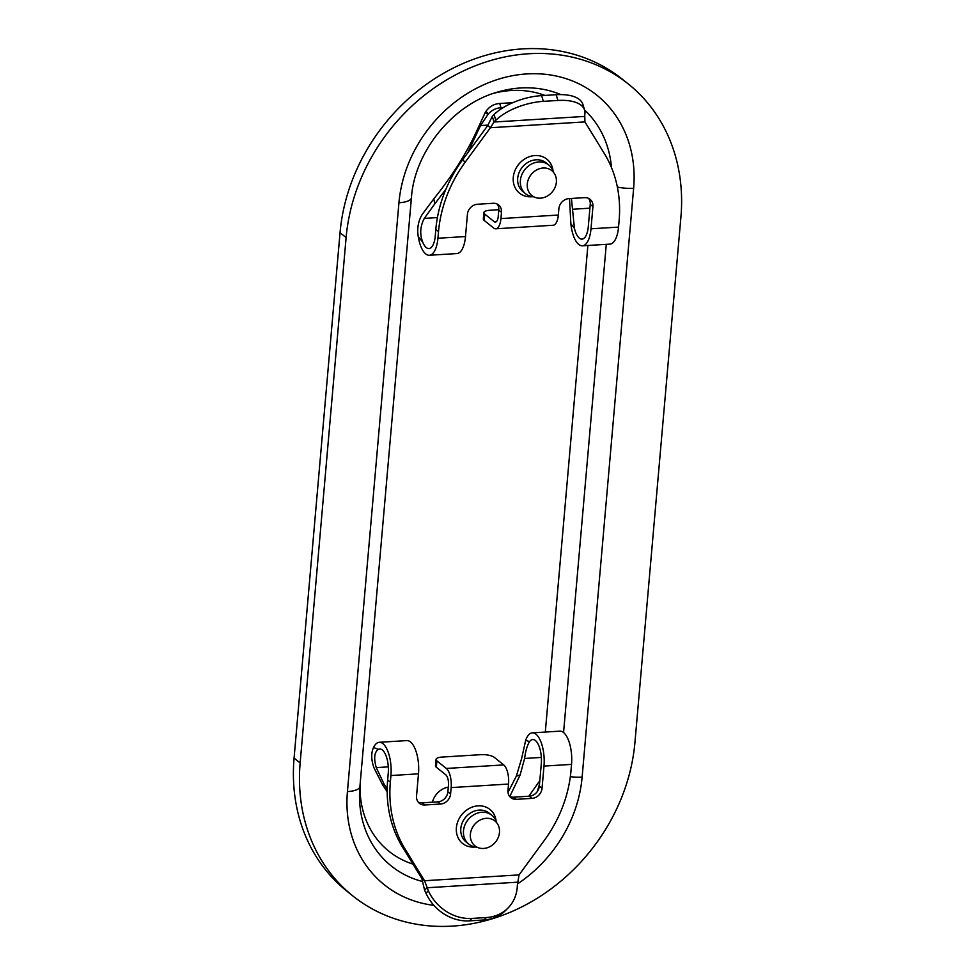 <?xml version="1.0" encoding="UTF-8"?>
<svg xmlns="http://www.w3.org/2000/svg" width="975" height="975" viewBox="0 0 975 975"><rect width="100%" height="100%" fill="white"/><g stroke="black" fill="none" stroke-linecap="round" stroke-linejoin="round"><path stroke-width="1.46" d="M352.743 895.867L346.673 891.004A183.568 157.353 -51.3 0 1 294.072 758.099L340.043 232.696A183.568 157.353 -51.3 0 1 447.562 71.053A183.568 157.353 -51.3 0 1 622.257 79.133L628.327 83.996A183.568 157.353 -51.3 0 1 680.928 216.901L634.957 742.304A183.568 157.353 -51.3 0 1 527.438 903.947A183.568 157.353 -51.3 0 1 352.743 895.867A183.568 157.353 -51.3 0 1 300.142 762.962L346.113 237.571A183.568 157.353 -51.3 0 1 453.631 75.916A183.568 157.353 -51.3 0 1 628.327 83.996M545.305 732.054L587.876 245.481M494.008 93.21A99.657 85.422 -51.3 0 1 544.867 95.428M539.577 783.486A99.657 85.422 -51.3 0 1 537.213 791.688M412.973 864.118A99.657 85.422 -51.3 0 1 360.08 784.607M432.4 802.193A18.354 15.734 -51.3 0 1 448.293 787.13M556.372 182.191A15.941 13.662 -51.3 0 1 547.024 196.231A15.941 13.662 -51.3 0 1 531.85 195.536A15.941 13.662 -51.3 0 1 531.156 174.549A15.941 13.662 -51.3 0 1 551.801 170.649A15.941 13.662 -51.3 0 1 556.372 182.191M543.989 766.094L571.533 764.388A25.179 10.238 -93.5 0 0 559.869 731.152L532.313 732.847A25.179 10.238 -93.5 0 1 543.989 766.094L542.039 788.3A10.067 8.629 128.7 0 1 532.033 798.379L516.336 799.342A10.067 8.629 128.7 0 1 510.876 797.684A10.067 8.629 128.7 0 1 507.987 790.396L508.548 784.046A15.1 6.143 -93.5 0 0 503.722 764.912L446.318 768.446A15.1 6.143 -93.5 0 1 451.145 787.593L450.596 793.943A10.067 8.629 128.7 0 1 440.578 804.022L424.881 804.984L422.187 802.827L437.872 801.852A10.067 8.629 -51.3 0 0 447.891 791.773L448.451 785.436A8.397 3.412 -93.5 0 0 445.77 774.796L436.325 767.227A10.067 3.181 -175 0 1 435.484 765.777L436.032 759.44A10.067 3.181 5 0 0 436.885 760.878L436.325 767.227M496.653 822.693A18.464 15.819 128.7 0 0 491.888 815.307A18.464 15.819 128.7 0 0 481.857 812.26A18.464 15.819 128.7 0 0 464.904 825.021A18.464 15.819 128.7 0 0 468.792 844.118A18.464 15.819 128.7 0 0 477.043 847.165M424.881 804.984A10.067 8.629 128.7 0 1 419.421 803.327A10.067 8.629 128.7 0 1 416.532 796.039L418.482 773.833A25.179 10.238 -93.5 0 0 406.807 740.598L379.263 742.292A25.179 10.238 -93.5 0 1 390.926 775.539L390.341 782.169A125.873 107.896 128.7 0 0 405.137 849.128L424.539 880.73L428.378 890.784A41.962 36.087 45 0 0 471.863 918.438L486.415 917.536A41.962 36.087 45 0 0 507.89 908.152A41.962 36.087 45 0 0 517.347 885.3L519.053 874.904L544.221 840.535A125.873 107.896 128.7 0 0 570.96 771.03L571.533 764.388M379.263 742.292A25.179 10.238 -93.5 0 0 373.523 747.52L378.41 749.348A18.464 7.508 -93.5 0 1 379.677 748.995A18.464 7.508 -93.5 0 1 388.233 773.37L387.648 780.012A125.873 107.896 -51.3 0 0 402.443 846.958L421.846 878.572L424.539 880.73L519.053 874.904M422.187 802.827A10.067 8.629 -51.3 0 1 418.202 802.084M516.336 799.342L513.642 797.184A10.067 8.629 -51.3 0 1 509.657 796.441M513.642 797.184L529.327 796.209A10.067 8.629 -51.3 0 0 539.346 786.13L541.283 763.925A18.464 7.508 -93.5 0 0 532.728 739.55A18.464 7.508 -93.5 0 0 529.51 741.695C527.195 745.448 525.562 751.043 524.599 758.465L520.102 775.015L509.791 796.514M378.41 749.348C374.339 752.091 373.62 758.172 376.253 767.618L384.053 784.034L382.529 784.729L373.937 767.739C371.146 759.72 371.012 752.98 373.523 747.52M421.846 878.572L424.6 890.187L427.026 887.762L517.433 882.192M424.6 890.187L425.965 893.21L428.378 890.784M507.89 908.152L505.464 910.577A41.962 36.087 -135 0 1 483.99 919.961L469.438 920.863A41.962 36.087 -135 0 1 425.965 893.21M532.313 732.847A25.179 10.238 -93.5 0 0 525.696 740.244L529.51 741.695M520.102 775.015L516.348 776.137L521.601 758.623L525.696 740.244M446.318 768.446L436.885 760.878M503.722 764.912L494.276 757.343A10.067 3.181 5 0 0 481.053 754.662L442.016 757.075A10.067 3.181 5 0 0 436.032 759.44M516.348 776.137L508.012 792.382M539.833 780.622L528.803 796.246M384.065 784.034L387.185 789.08M382.529 784.729L387.185 791.737M470.389 834.295A15.941 13.662 -51.3 0 1 479.724 820.255A15.941 13.662 -51.3 0 1 494.898 820.95A15.941 13.662 -51.3 0 1 495.592 841.937A15.941 13.662 -51.3 0 1 474.959 845.837A15.941 13.662 -51.3 0 1 470.389 834.295M465.489 236.547L437.933 238.241A25.179 10.238 86.5 0 1 429.366 255.255L456.922 253.561A25.179 10.238 86.5 0 0 465.489 236.547L467.427 214.342A10.067 8.629 128.7 0 1 477.445 204.25L493.131 203.288A10.067 8.629 128.7 0 1 498.603 204.945A10.067 8.629 128.7 0 1 501.479 212.233L500.931 218.583A15.1 6.143 86.5 0 1 495.788 228.796L553.191 225.249A15.1 6.143 86.5 0 0 558.322 215.036L558.882 208.699A10.067 8.629 128.7 0 1 568.9 198.608L584.586 197.645A10.067 8.629 128.7 0 1 590.046 199.302A10.067 8.629 128.7 0 1 592.934 206.59L590.996 228.796A25.179 10.238 86.5 0 1 582.428 245.81A25.179 10.238 86.5 0 1 570.875 223.848L569.51 198.571M553.556 172.392A18.464 15.819 128.7 0 0 548.779 165.007A18.464 15.819 128.7 0 0 524.879 169.516A18.464 15.819 128.7 0 0 525.683 193.818A18.464 15.819 128.7 0 0 533.934 196.865M582.428 245.81L609.972 244.116A25.179 10.238 86.5 0 0 618.54 227.102L619.125 220.46A125.873 107.896 128.7 0 0 604.329 153.514L584.927 121.899L584.756 114.782A41.962 19.025 163.4 0 0 584.61 110.151A41.962 19.025 163.4 0 0 557.895 100.462L543.343 101.351A41.962 19.025 163.4 0 0 495.8 120.278L494.081 114.538A41.962 19.025 -16.6 0 1 541.637 95.623L556.189 94.721A41.962 19.025 -16.6 0 1 582.904 104.423L584.61 110.151M465.246 162.094L490.413 127.725L487.719 125.568L462.54 159.924A125.873 107.896 -51.3 0 0 435.813 229.442L438.518 231.599A125.873 107.896 128.7 0 1 465.246 162.094L462.54 159.924M437.933 238.241L438.518 231.599M429.366 255.255A25.179 10.238 86.5 0 1 418.226 236.511C416.922 228.187 418.299 220.74 422.37 214.171L433.79 198.888L434.826 203.824L424.296 218.4C420.14 226.371 419.64 234.317 422.772 242.251A18.464 7.508 86.5 0 0 428.951 248.564A18.464 7.508 86.5 0 0 435.24 236.084L435.813 229.442M588.571 198.376A10.067 8.629 -51.3 0 1 590.241 204.433L588.291 226.639A18.464 7.508 86.5 0 1 582.014 239.119A18.464 7.508 86.5 0 1 574.421 228.308L570.875 223.848M497.116 204.019A10.067 8.629 -51.3 0 1 498.786 210.076L498.225 216.413A8.397 3.412 86.5 0 1 495.373 222.093A8.397 3.412 86.5 0 1 494.167 221.642L484.721 214.073L484.161 220.423A10.067 3.181 -175 0 1 483.32 218.973L483.868 212.635A10.067 3.181 5 0 0 484.721 214.073M571.435 198.449L574.421 228.308M584.927 121.899L490.413 127.725L494.02 122.021L492.302 116.293L494.081 114.538M487.719 125.568L492.302 116.293M584.415 116.439L494.02 122.021L495.8 120.278M495.788 228.796A15.1 6.143 86.5 0 1 493.606 227.992L484.161 220.423M498.81 209.71L489.852 210.259A10.067 3.181 5 0 0 483.868 212.635M433.79 198.888C452.814 175.183 467.586 151.552 478.091 127.993L485.184 112.613A31.627 15.844 120.1 0 1 486.025 111.248C489.535 106.433 494.118 103.85 499.773 103.484L512.777 102.68M434.826 203.824L445.904 189.248M467.671 152.941L480.517 125.58L478.091 127.993M487.841 125.117L480.517 125.58L488.243 114.026L486.025 111.248M503.161 107.628L500.931 107.762C495.995 108.042 491.766 110.138 488.243 114.026M499.773 103.484L500.931 107.762M340.043 232.696L346.113 237.571M294.072 758.099L300.142 762.962M411.426 197.779A20.975 6.642 -175 0 1 411.413 197.827A20.975 6.642 -175 0 1 398.946 202.751A128.676 110.297 -51.3 0 1 526.927 73.917A128.676 110.297 -51.3 0 1 633.64 188.272L582.124 777.112A128.676 110.297 -51.3 0 1 517.384 884.008M433.899 905.361A128.676 110.297 -51.3 0 1 347.429 791.59L398.946 202.751M606.279 244.347L563.562 732.542M411.413 197.864L359.909 786.618L411.413 197.827C414.472 151.491 453.143 104.142 497.762 92.028A109.663 93.99 -51.3 0 1 560.783 94.599M584.561 109.98A109.663 93.99 -51.3 0 1 611.483 167.59M422.212 881.412A109.663 93.99 -51.3 0 1 359.738 788.787A109.663 93.99 -51.3 0 1 359.897 786.703M633.64 188.272A20.975 6.642 -175 0 1 617.37 187.078M359.738 788.787L359.897 786.667A20.975 6.642 -175 0 1 359.897 786.667A20.975 6.642 -175 0 1 347.429 791.59M582.124 777.112A20.975 6.642 -175 0 1 570.338 776.661M440.578 804.022L437.872 801.852M491.888 815.307L489.182 813.138A18.464 15.819 128.7 0 0 479.164 810.103A18.464 15.819 128.7 0 0 462.211 822.863A18.464 15.819 128.7 0 0 466.087 841.949L468.792 844.118M451.145 787.593L508.548 784.046M390.926 775.539L418.482 773.833M496.141 821.145A21.816 18.708 128.7 0 0 478.091 805.85A21.816 18.708 128.7 0 0 456.349 828.177A21.816 18.708 128.7 0 0 475.422 847.007M532.033 798.379L529.327 796.209M390.341 782.169L387.648 780.012M542.039 788.3L539.346 786.13M376.253 767.618L388.294 766.874M402.443 846.958L405.137 849.128M469.438 920.863L471.863 918.438M486.415 917.536L483.99 919.961M524.599 758.465L541.357 757.429M450.596 793.943L447.891 791.773M548.779 165.007L546.073 162.837A18.464 15.819 128.7 0 0 522.186 167.347A18.464 15.819 128.7 0 0 522.99 191.648L525.683 193.818M558.322 215.036L500.931 218.583M618.54 227.102L590.996 228.796M553.044 170.844A21.816 18.708 128.7 0 0 532.313 155.89A21.816 18.708 128.7 0 0 513.203 178.766A21.816 18.708 128.7 0 0 531.375 196.779A21.816 18.708 128.7 0 0 532.313 196.706M592.934 206.59L590.241 204.433M589.912 208.175L572.654 209.247M556.189 94.721L557.895 100.462M543.343 101.351L541.637 95.623M422.772 242.251L418.226 236.511M437.422 217.583L424.296 218.4M501.479 212.233L498.786 210.076M496.519 221.496L494.167 221.642M487.914 114.441L485.184 112.613"/></g></svg>
